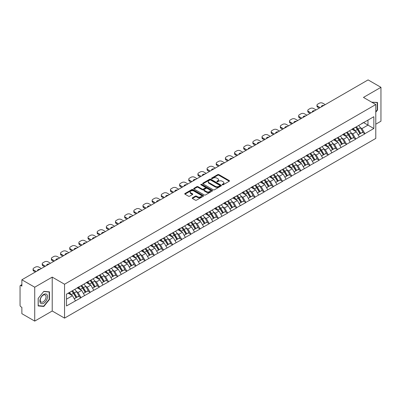 <?xml version="1.0" encoding="UTF-8"?>
<svg xmlns="http://www.w3.org/2000/svg" width="401" height="401" viewBox="0 0 401 401"><rect width="100%" height="100%" fill="white"/><g stroke="black" fill="none" stroke-linecap="round" stroke-linejoin="round"><path stroke-width="0.6" d="M222.324 184.786A0.571 0.331 0 0 0 223.131 184.786L229.252 181.247A0.817 0.471 0 0 0 229.492 180.916A0.817 0.471 0 0 0 229.252 180.585L218.881 174.595A0.817 0.471 0 0 0 217.728 174.595L211.608 178.129A0.571 0.331 0 0 0 212.415 178.595L213.207 178.139A2.607 1.504 0 0 1 216.896 178.139L217.758 178.64A2.607 1.504 0 0 1 218.52 179.703A2.607 1.504 0 0 1 217.758 180.766L216.966 181.227A0.571 0.331 0 0 0 217.773 181.688L218.565 181.232A2.607 1.504 0 0 1 222.254 181.232L223.116 181.733A2.607 1.504 0 0 1 223.878 182.796A2.607 1.504 0 0 1 223.116 183.858L222.324 184.32A0.571 0.331 0 0 0 222.324 184.786L222.324 184.32M192.435 197.818A0.817 0.471 0 0 0 192.194 198.149A0.817 0.471 0 0 0 192.435 198.48L195.342 200.159A0.817 0.471 0 0 0 196.495 200.159L203.297 196.234A0.817 0.471 0 0 0 203.533 195.904A0.817 0.471 0 0 0 203.297 195.573L192.926 189.583A0.817 0.471 0 0 0 191.773 189.583L184.971 193.508A0.817 0.471 0 0 0 184.736 193.838A0.817 0.471 0 0 0 184.971 194.174L188.485 196.204A0.817 0.471 0 0 0 189.638 196.204L192.55 194.525A0.817 0.471 0 0 0 192.786 194.189A0.817 0.471 0 0 0 192.55 193.858L190.806 192.851A2.18 1.258 0 0 1 190.169 191.964A2.18 1.258 0 0 1 191.513 190.801A2.18 1.258 0 0 1 193.889 191.071L200.716 195.011A2.18 1.258 0 0 1 201.357 195.904A2.18 1.258 0 0 1 200.009 197.066A2.18 1.258 0 0 1 197.633 196.796L196.495 196.134A0.817 0.471 0 0 0 195.342 196.134L192.435 197.818L192.435 198.48M52.22 277.111L34.727 287.211L21.87 279.788L368.093 79.899L380.95 87.318L363.456 97.418L375.782 104.536L64.546 284.229L52.22 277.111L52.22 311.001L64.546 318.118L64.546 284.229M213.262 189.813A0.817 0.471 0 0 0 214.415 189.813L221.217 185.889A0.817 0.471 0 0 0 221.452 185.558A0.817 0.471 0 0 0 221.217 185.227L210.846 179.237A0.817 0.471 0 0 0 209.693 179.237L202.891 183.162A0.817 0.471 0 0 0 202.655 183.493A0.817 0.471 0 0 0 202.891 183.828L213.262 189.813M201.132 184.906A0.571 0.331 0 0 1 201.713 184.986L201.713 184.31L212.254 190.4A0.817 0.471 0 0 1 212.495 190.731A0.817 0.471 0 0 1 212.254 191.061L205.457 194.986A0.817 0.471 0 0 1 204.304 194.986L193.934 189.001L196.841 187.332L196.841 186.655L193.934 188.335A0.817 0.471 0 0 0 193.693 188.665A0.817 0.471 0 0 0 193.934 189.001L193.934 188.335M196.841 187.332A0.817 0.471 0 0 1 197.994 187.332L197.994 186.655A0.817 0.471 0 0 0 196.841 186.655M197.994 186.655L202.199 189.082A0.817 0.471 0 0 0 203.352 189.082L205.282 187.969A0.817 0.471 0 0 0 205.523 187.638A0.817 0.471 0 0 0 205.282 187.302L200.906 184.776A0.571 0.331 0 0 1 201.713 184.31M64.546 318.118L375.782 138.43L375.782 104.536M71.749 291.121A5.564 3.213 -120 0 1 73.654 293.347L76.245 297.627L78.506 296.319L81.012 297.768L78.075 292.479L76.451 291.542M81.012 297.768L66.486 305.953L66.486 294.159L373.847 116.706L373.847 128.5L364.895 133.668L361.958 128.581L360.334 127.643M355.632 127.222A5.564 3.213 -120 0 1 357.537 129.448L360.128 133.728L362.389 132.42L364.895 133.668M364.895 133.869L355.737 138.952L352.805 133.869L351.176 132.931M346.474 132.505A5.564 3.213 -120 0 1 348.379 134.736L350.97 139.012L353.231 137.708L355.737 138.952M355.737 139.157L346.579 144.24L343.647 139.157L342.018 138.22M337.316 137.794A5.564 3.213 -120 0 1 339.221 140.019L341.812 144.3L344.073 142.997L346.579 144.24M346.579 144.445L337.421 149.528L334.489 144.445L332.86 143.503M328.158 143.082A5.564 3.213 -120 0 1 330.063 145.307L332.655 149.588L334.915 148.285L337.421 149.528M337.421 149.733L328.264 154.816L325.331 149.728L323.702 148.791M319.001 148.37A5.564 3.213 -120 0 1 320.905 150.596L323.497 154.876L325.757 153.568L328.264 154.816M328.264 155.017L319.106 160.099L316.173 155.017L314.544 154.079M309.843 153.658A5.564 3.213 -120 0 1 311.747 155.884L314.339 160.164L316.6 158.856L319.106 160.099M319.106 160.305L309.948 165.387L307.016 160.305L305.387 159.367M300.685 158.941A5.564 3.213 -120 0 1 302.59 161.167L305.181 165.448L307.442 164.144L309.948 165.387M309.948 165.593L300.79 170.676L297.858 165.593L296.229 164.656M291.527 164.23A5.564 3.213 -120 0 1 293.432 166.455L296.023 170.736L298.284 169.433L300.79 170.676M300.79 170.881L291.637 175.964L288.7 170.881L287.076 169.939M282.369 169.518A5.564 3.213 -120 0 1 284.274 171.743L286.865 176.024L289.126 174.721L291.637 175.964M291.637 176.164L282.479 181.252L279.542 176.164L277.918 175.227M273.211 174.806A5.564 3.213 -120 0 1 275.116 177.031L277.708 181.312L279.968 180.004L282.479 181.252M282.479 181.452L273.322 186.535L270.384 181.452L268.76 180.515M264.053 180.089A5.564 3.213 -120 0 1 265.958 182.32L268.555 186.595L270.81 185.292L273.322 186.535M273.322 186.741L264.164 191.823L261.226 186.741L259.602 185.803M254.901 185.377A5.564 3.213 -120 0 1 256.8 187.603L259.397 191.884L261.652 190.58L264.164 191.823M264.164 192.029L255.006 197.112L252.069 192.029L250.445 191.087M245.743 190.665A5.564 3.213 -120 0 1 247.648 192.891L250.239 197.172L252.5 195.868L255.006 197.112M255.006 197.312L245.848 202.4L242.911 197.312L241.287 196.375M236.585 195.954A5.564 3.213 -120 0 1 238.49 198.179L241.081 202.46L243.342 201.152L245.848 202.4M245.848 202.6L236.69 207.683L233.753 202.6L232.129 201.663M227.427 201.237A5.564 3.213 -120 0 1 229.332 203.467L231.923 207.743L234.184 206.44L236.69 207.683M236.69 207.888L227.532 212.971L224.595 207.888L222.971 206.951M218.269 206.525A5.564 3.213 -120 0 1 220.174 208.751L222.766 213.031L225.026 211.728L227.532 212.971M227.532 213.177L218.375 218.259L215.437 213.177L213.813 212.234M209.111 211.813A5.564 3.213 -120 0 1 211.016 214.039L213.608 218.319L215.868 217.016L218.375 218.259M218.375 218.465L209.217 223.547L206.284 218.465L204.655 217.522M199.954 217.101A5.564 3.213 -120 0 1 201.858 219.327L204.45 223.608L206.71 222.299L209.217 223.547M209.217 223.748L200.059 228.836L197.127 223.748L195.498 222.811M190.796 222.39A5.564 3.213 -120 0 1 192.701 224.615L195.292 228.896L197.553 227.588L200.059 228.836M200.059 229.036L190.901 234.119L187.969 229.036L186.34 228.099M181.638 227.673A5.564 3.213 -120 0 1 183.543 229.898L186.134 234.179L188.395 232.876L190.901 234.119M190.901 234.324L181.743 239.407L178.811 234.324L177.182 233.387M172.48 232.961A5.564 3.213 -120 0 1 174.385 235.186L176.976 239.467L179.237 238.164L181.743 239.407M181.743 239.613L172.585 244.695L169.653 239.613L168.024 238.67M163.322 238.249A5.564 3.213 -120 0 1 165.227 240.475L167.819 244.755L170.079 243.452L172.585 244.695M172.585 244.896L163.428 249.983L160.495 244.896L158.866 243.958M154.164 243.537A5.564 3.213 -120 0 1 156.069 245.763L158.661 250.044L160.921 248.735L163.428 249.983M163.428 250.184L154.27 255.267L151.337 250.184L149.713 249.247M145.007 248.82A5.564 3.213 -120 0 1 146.911 251.051L149.503 255.327L151.763 254.023L154.27 255.267M154.27 255.472L145.117 260.555L142.18 255.472L140.556 254.535M135.849 254.109A5.564 3.213 -120 0 1 137.754 256.334L140.345 260.615L142.606 259.312L145.117 260.555M145.117 260.76L135.959 265.843L133.022 260.76L131.398 259.818M126.691 259.397A5.564 3.213 -120 0 1 128.596 261.622L131.192 265.903L133.448 264.6L135.959 265.843M135.959 266.043L126.801 271.131L123.864 266.043L122.24 265.106M117.538 264.685A5.564 3.213 -120 0 1 119.438 266.911L122.034 271.191L124.29 269.883L126.801 271.131M126.801 271.332L117.643 276.414L114.706 271.332L113.082 270.394M108.38 269.968A5.564 3.213 -120 0 1 110.28 272.199L112.876 276.479L115.137 275.171L117.643 276.414M117.643 276.62L108.486 281.702L105.548 276.62L103.924 275.682M99.222 275.256A5.564 3.213 -120 0 1 101.127 277.482L103.719 281.763L105.979 280.459L108.486 281.702M108.486 281.908L99.328 286.991L96.39 281.908L94.766 280.966M90.065 280.545A5.564 3.213 -120 0 1 91.969 282.77L94.561 287.051L96.821 285.748L99.328 286.991M99.328 287.196L90.17 292.279L87.233 287.196L85.608 286.254M80.907 285.833A5.564 3.213 -120 0 1 82.812 288.058L85.403 292.339L87.664 291.036L90.17 292.279M90.17 292.479L81.012 297.567M77.899 287.362L81.012 285.773M78.075 292.479L81.659 290.414L77.137 287.803M84.591 295.497L81.659 290.414M87.057 282.078L90.17 280.484M87.233 287.196L90.816 285.126L86.295 282.515M93.749 290.209L90.816 285.126M96.215 276.79L99.328 275.196M96.39 281.908L99.974 279.838L95.453 277.231M102.907 284.926L99.974 279.838M105.373 271.502L108.486 269.908M105.548 276.62L109.132 274.555L104.611 271.943M112.064 279.637L109.132 274.555M114.531 266.214L117.643 264.62M114.706 271.332L118.29 269.266L113.769 266.655M121.222 274.349L118.29 269.266M123.688 260.926L126.801 259.337M123.864 266.043L127.448 263.978L122.927 261.367M130.38 269.061L127.448 263.978M132.846 255.643L135.959 254.049M133.022 260.76L136.601 258.69L132.084 256.084M139.538 263.773L136.601 258.69M142.004 250.354L145.117 248.76M142.18 255.472L145.758 253.402L141.242 250.795M148.696 258.49L145.758 253.402M151.162 245.066L154.27 243.472M151.337 250.184L154.916 248.119L150.4 245.507M157.854 253.201L154.916 248.119M160.32 239.778L163.428 238.189M160.495 244.896L164.074 242.831L159.553 240.219M167.011 247.913L164.074 242.831M169.478 234.495L172.585 232.901M169.653 239.613L173.232 237.542L168.711 234.936M176.169 242.625L173.232 237.542M178.635 229.207L181.743 227.613M178.811 234.324L182.39 232.254L177.869 229.648M185.327 237.342L182.39 232.254M187.793 223.918L190.901 222.324M187.969 229.036L191.548 226.971L187.026 224.359M194.485 232.054L191.548 226.971M196.946 218.63L200.059 217.041M197.127 223.748L200.706 221.683L196.184 219.071M203.643 226.765L200.706 221.683M206.104 213.347L209.217 211.753M206.284 218.465L209.863 216.395L205.342 213.783M212.796 221.477L209.863 216.395M215.262 208.059L218.375 206.465M215.437 213.177L219.021 211.106L214.5 208.5M221.953 216.194L219.021 211.106M224.42 202.771L227.532 201.177M224.595 207.888L228.179 205.823L223.658 203.212M231.111 210.906L228.179 205.823M233.577 197.482L236.69 195.888M233.753 202.6L237.337 200.535L232.816 197.924M240.269 205.618L237.337 200.535M242.735 192.194L245.848 190.605M242.911 197.312L246.495 195.247L241.973 192.635M249.427 200.33L246.495 195.247M251.893 186.911L255.006 185.317M252.069 192.029L255.653 189.959L251.131 187.352M258.585 195.041L255.653 189.959M261.051 181.623L264.164 180.029M261.226 186.741L264.81 184.671L260.289 182.064M267.743 189.758L264.81 184.671M270.209 176.335L273.322 174.741M270.384 181.452L273.963 179.387L269.447 176.776M276.901 184.47L273.963 179.387M279.367 171.047L282.479 169.458M279.542 176.164L283.121 174.099L278.605 171.488M286.058 179.182L283.121 174.099M288.525 165.763L291.637 164.169M288.7 170.881L292.279 168.811L287.763 166.204M295.216 173.894L292.279 168.811M297.682 160.475L300.79 158.881M297.858 165.593L301.437 163.523L296.92 160.916M304.374 168.61L301.437 163.523M306.84 155.187L309.948 153.593M307.016 160.305L310.595 158.24L306.073 155.628M313.532 163.322L310.595 158.24M315.998 149.899L319.106 148.305M316.173 155.017L319.752 152.951L315.231 150.34M322.69 158.034L319.752 152.951M325.156 144.616L328.264 143.022M325.331 149.728L328.91 147.663L324.389 145.052M331.848 152.746L328.91 147.663M334.314 139.327L337.421 137.733M334.489 144.445L338.068 142.375L333.547 139.769M341.005 147.458L338.068 142.375M343.467 134.039L346.579 132.445M343.647 139.157L347.226 137.092L342.705 134.48M350.163 142.175L347.226 137.092M352.624 128.751L355.737 127.157M352.805 133.869L356.384 131.804L351.862 129.192M359.316 136.886L356.384 131.804M361.782 123.463L364.895 121.874M361.958 128.581L367.978 125.107L367.978 120.094L373.847 116.706M363.632 122.601L373.847 128.5M375.782 124.195L380.95 121.212L380.95 87.318M34.727 287.211L34.727 321.101L21.87 313.682L21.87 307.341L20.932 306.8A1.243 0.717 -120 0 1 20.05 305.276L20.05 286.093A1.243 0.717 -120 0 1 20.306 285.522A1.243 0.717 -120 0 1 20.932 285.582L21.87 286.129L21.87 279.788M34.727 321.101L52.22 311.001M66.486 299.176L72.501 295.702L68.155 293.191M75.433 300.785L72.501 295.702M357.406 129.548L357.697 129.713M348.248 134.831L348.539 135.002M339.091 140.119L339.381 140.29M329.933 145.408L330.223 145.573M320.775 150.696L321.066 150.861M311.617 155.984L311.908 156.149M302.459 161.267L302.75 161.438M293.301 166.555L293.592 166.726M284.149 171.844L284.439 172.009M274.991 177.132L275.281 177.297M265.833 182.415L266.124 182.585M256.675 187.703L256.966 187.874M247.517 192.991L247.808 193.157M238.359 198.279L238.65 198.445M229.202 203.563L229.492 203.733M220.044 208.851L220.334 209.021M210.886 214.139L211.177 214.304M201.728 219.427L202.019 219.593M192.57 224.715L192.861 224.881M183.412 229.999L183.703 230.169M174.255 235.287L174.545 235.457M165.097 240.575L165.387 240.74M155.939 245.863L156.23 246.029M146.786 251.146L147.077 251.317M137.628 256.434L137.919 256.605M128.47 261.723L128.761 261.888M119.313 267.011L119.603 267.176M110.155 272.294L110.445 272.464M100.997 277.582L101.288 277.753M91.839 282.87L92.13 283.041M82.681 288.159L82.972 288.324M73.523 293.447L73.814 293.612M375.782 112.18L377.516 110.024L377.516 102.471L371.687 102.17M49.488 291.858L43.824 291.352L38.16 298.399L38.16 305.948L43.824 306.454L49.488 299.412L49.488 291.858M222.55 184.866L223.116 184.54A2.607 1.504 0 0 0 223.878 183.473L223.878 182.796M218.52 179.703L218.52 180.38A2.607 1.504 0 0 1 217.758 181.442L217.192 181.768M229.252 180.585L229.252 181.247L218.881 175.272A0.817 0.471 0 0 0 217.728 175.272L211.833 178.676M221.207 185.899L210.846 179.914A0.817 0.471 0 0 0 209.693 179.914L202.901 183.833M219.773 185.788A0.571 0.331 0 0 0 219.773 185.322L210.67 180.069A0.571 0.331 0 0 0 209.863 180.069L209.026 180.55A2.607 1.504 0 0 0 208.264 181.613A2.607 1.504 0 0 0 209.026 182.681L215.252 186.275A2.607 1.504 0 0 0 218.941 186.275L219.773 185.788L219.773 186.47A0.571 0.331 0 0 0 219.943 186.234L219.943 185.558M208.264 181.613L208.264 182.295A2.607 1.504 0 0 0 209.026 183.357L209.026 182.681M219.773 186.47L218.941 186.951A2.607 1.504 0 0 1 215.252 186.951L209.026 183.357M197.994 187.332L202.199 189.763A0.817 0.471 0 0 0 203.352 189.763L205.282 188.645A0.817 0.471 0 0 0 205.523 188.315L205.523 187.638M201.713 184.986L212.244 191.071M206.565 191.603A2.18 1.258 0 0 0 208.941 191.879A2.18 1.258 0 0 0 210.284 190.716A2.18 1.258 0 0 0 209.648 189.823L207.242 188.435A0.817 0.471 0 0 0 206.089 188.435L204.159 189.548A0.817 0.471 0 0 0 203.919 189.884A0.817 0.471 0 0 0 204.159 190.214L206.565 191.603L206.565 192.28A2.18 1.258 0 0 0 208.941 192.555A2.18 1.258 0 0 0 210.284 191.392L210.284 190.716M203.919 189.884L203.919 190.56A0.817 0.471 0 0 0 204.159 190.891L204.159 190.214M206.565 192.28L204.159 190.891M201.357 195.904L201.357 196.58A2.18 1.258 0 0 1 200.009 197.743A2.18 1.258 0 0 1 197.633 197.472L196.495 196.816A0.817 0.471 0 0 0 195.342 196.816L192.445 198.49M190.169 191.964L190.169 192.64A2.18 1.258 0 0 0 190.806 193.528L190.806 192.851M192.54 194.53L190.806 193.528M203.287 196.244L192.926 190.259A0.817 0.471 0 0 0 191.773 190.259L184.981 194.179M377.221 109.854L377.516 110.024M49.198 299.241L49.488 299.412M43.228 306.108L43.824 306.454M325.241 104.636L322.805 103.232A2.491 1.439 0 0 0 319.281 103.232L317.697 104.145A2.491 1.439 0 0 0 316.97 105.162A2.491 1.439 0 0 0 317.697 106.18L317.697 107.197L319.256 108.095M317.697 107.197A2.491 1.439 180 0 1 316.97 106.18L316.97 105.162M317.697 106.18L320.133 107.588M321.502 106.796A1.95 1.128 180 0 1 321.442 106.521A1.95 1.128 180 0 1 323.873 105.428M358.609 125.498A6.807 3.93 60 0 1 360.394 127.744L358.133 129.047A6.807 3.93 -120 0 0 356.349 126.806M358.133 129.047L360.73 133.327L362.985 132.024L360.394 127.744M360.128 133.728L360.73 133.327M362.389 132.42L362.985 132.024M352.459 128.846A5.564 3.213 60 0 1 353.993 130.42M353.326 128.551A6.807 3.93 60 0 1 355.111 130.796L355.366 131.217M358.153 134.866L359.963 133.769L357.371 129.488A6.807 3.93 -120 0 0 355.587 127.247M359.963 133.769L358.128 134.826M316.083 109.924L313.647 108.521A2.491 1.439 0 0 0 310.128 108.521L308.539 109.433A2.491 1.439 0 0 0 307.813 110.45A2.491 1.439 0 0 0 308.539 111.468L308.539 112.486L310.098 113.383M308.539 112.486A2.491 1.439 180 0 1 307.813 111.468L307.813 110.45M308.539 111.468L310.975 112.871M312.344 112.085A1.95 1.128 180 0 1 312.284 111.809A1.95 1.128 180 0 1 314.715 110.716M349.451 130.786A6.807 3.93 60 0 1 351.236 133.032L348.975 134.335A6.807 3.93 -120 0 0 347.196 132.094M348.975 134.335L351.572 138.616L353.827 137.312L351.236 133.032M350.97 139.012L351.572 138.616M353.231 137.708L353.827 137.312M343.301 134.135A5.564 3.213 60 0 1 344.835 135.708M344.168 133.839A6.807 3.93 60 0 1 345.953 136.079L346.208 136.5M348.995 140.155L350.805 139.057L348.213 134.776A6.807 3.93 -120 0 0 346.429 132.53M350.805 139.057L348.97 140.114M306.925 115.212L304.489 113.804A2.491 1.439 0 0 0 300.971 113.804L299.382 114.721A2.491 1.439 0 0 0 298.655 115.739A2.491 1.439 0 0 0 299.382 116.756L299.382 117.774L300.94 118.671M299.382 117.774A2.491 1.439 180 0 1 298.655 116.756L298.655 115.739M299.382 116.756L301.818 118.16M303.186 117.373A1.95 1.128 180 0 1 303.126 117.092A1.95 1.128 180 0 1 305.557 116.004M340.294 136.074A6.807 3.93 60 0 1 342.078 138.32L339.817 139.623A6.807 3.93 -120 0 0 338.038 137.378M339.817 139.623L342.414 143.904L344.675 142.596L342.078 138.32M341.812 144.3L342.414 143.904M344.073 142.997L344.675 142.596M334.143 139.423A5.564 3.213 60 0 1 335.677 140.997M335.01 139.127A6.807 3.93 60 0 1 336.795 141.368L337.051 141.789M339.837 145.443L341.647 144.345L339.056 140.064A6.807 3.93 -120 0 0 337.271 137.819M341.647 144.345L339.817 145.403M297.768 120.501L295.331 119.092A2.491 1.439 0 0 0 291.813 119.092L290.224 120.009A2.491 1.439 0 0 0 289.497 121.027A2.491 1.439 0 0 0 290.224 122.039L290.224 123.057L291.783 123.954M290.224 123.057A2.491 1.439 180 0 1 289.497 122.039L289.497 121.027M290.224 122.039L292.66 123.448M294.028 122.661A1.95 1.128 180 0 1 293.968 122.38A1.95 1.128 180 0 1 296.399 121.287M331.141 141.363A6.807 3.93 60 0 1 332.92 143.603L330.665 144.911A6.807 3.93 -120 0 0 328.88 142.666M330.665 144.911L333.256 149.192L335.517 147.884L332.92 143.603M332.655 149.588L333.256 149.192M334.915 148.285L335.517 147.884M324.985 144.711A5.564 3.213 60 0 1 326.519 146.285M325.858 144.41A6.807 3.93 60 0 1 327.637 146.656L327.893 147.077M330.68 150.726L332.489 149.628L329.898 145.352A6.807 3.93 -120 0 0 328.113 143.107M332.489 149.628L330.66 150.691M288.61 125.789L286.174 124.38A2.491 1.439 0 0 0 282.655 124.38L281.071 125.297A2.491 1.439 0 0 0 280.339 126.31A2.491 1.439 0 0 0 281.071 127.328L281.071 128.345L282.625 129.242M281.071 128.345A2.491 1.439 180 0 1 280.339 127.328L280.339 126.31M281.071 127.328L283.502 128.736M284.87 127.944A1.95 1.128 180 0 1 284.81 127.668A1.95 1.128 180 0 1 287.246 126.576M321.983 146.651A6.807 3.93 60 0 1 323.762 148.891L321.507 150.195A6.807 3.93 -120 0 0 319.722 147.954M321.507 150.195L324.098 154.475L326.359 153.172L323.762 148.891M323.497 154.876L324.098 154.475M325.757 153.568L326.359 153.172M315.828 149.999A5.564 3.213 60 0 1 317.361 151.573M316.7 149.698A6.807 3.93 60 0 1 318.479 151.944L318.735 152.365M321.522 156.014L323.336 154.916L320.74 150.636A6.807 3.93 -120 0 0 318.955 148.395M323.336 154.916L321.502 155.974M279.452 131.072L277.016 129.668A2.491 1.439 0 0 0 273.497 129.668L271.913 130.581A2.491 1.439 0 0 0 271.181 131.598A2.491 1.439 0 0 0 271.913 132.616L271.913 133.633L273.467 134.53M271.913 133.633A2.491 1.439 180 0 1 271.181 132.616L271.181 131.598M271.913 132.616L274.349 134.024M275.713 133.232A1.95 1.128 180 0 1 275.652 132.957A1.95 1.128 180 0 1 278.088 131.864M312.825 151.934A6.807 3.93 60 0 1 314.61 154.179L312.349 155.483A6.807 3.93 -120 0 0 310.564 153.242M312.349 155.483L314.94 159.763L317.201 158.46L314.61 154.179M314.339 160.164L314.94 159.763M316.6 158.856L317.201 158.46M306.67 155.282A5.564 3.213 60 0 1 308.204 156.856M307.542 154.986A6.807 3.93 60 0 1 309.326 157.227L309.582 157.653M312.364 161.302L314.178 160.205L311.582 155.924A6.807 3.93 -120 0 0 309.803 153.683M314.178 160.205L312.344 161.262M371.697 102.18L377.221 102.621L377.221 109.939L375.782 111.729M376.86 102.415L377.221 102.621M40.401 302.945A5.398 3.118 120 0 0 45.614 301.552A5.398 3.118 120 0 0 47.012 294.725A5.398 3.118 120 0 0 41.799 296.123A5.398 3.118 120 0 0 40.401 302.945M40.671 301.637A4.085 2.361 120 0 0 41.128 302.063A4.085 2.361 120 0 0 44.932 300.159A4.085 2.361 120 0 0 45.674 295.417A4.085 2.361 120 0 0 45.213 294.991A4.085 2.361 120 0 0 41.413 296.895A4.085 2.361 120 0 0 40.671 301.637M43.709 291.517L49.198 292.008L49.198 299.326L43.709 306.153L38.22 305.662L38.22 298.344L43.694 291.512M48.832 291.798L49.198 292.008M270.294 136.36L267.863 134.957A2.491 1.439 0 0 0 264.339 134.957L262.755 135.869A2.491 1.439 0 0 0 262.023 136.886A2.491 1.439 0 0 0 262.755 137.904L262.755 138.921L264.309 139.819M262.755 138.921A2.491 1.439 180 0 1 262.023 137.904L262.023 136.886M262.755 137.904L265.191 139.307M266.555 138.52A1.95 1.128 180 0 1 266.495 138.24A1.95 1.128 180 0 1 268.931 137.152M303.667 157.222A6.807 3.93 60 0 1 305.452 159.468L303.191 160.771A6.807 3.93 -120 0 0 301.407 158.525M303.191 160.771L305.783 165.052L308.043 163.748L305.452 159.468M305.181 165.448L305.783 165.052M307.442 164.144L308.043 163.748M297.512 160.57A5.564 3.213 60 0 1 299.046 162.144M298.384 160.275A6.807 3.93 60 0 1 300.169 162.515L300.424 162.936M303.206 166.59L305.021 165.493L302.424 161.212A6.807 3.93 -120 0 0 300.645 158.966M305.021 165.493L303.186 166.55M261.141 141.648L258.705 140.24A2.491 1.439 0 0 0 255.181 140.24L253.597 141.157A2.491 1.439 0 0 0 252.866 142.175A2.491 1.439 0 0 0 253.597 143.192L253.597 144.205L255.151 145.107M253.597 144.205A2.491 1.439 180 0 1 252.866 143.192L252.866 142.175M253.597 143.192L256.033 144.596M257.402 143.809A1.95 1.128 180 0 1 257.337 143.528A1.95 1.128 180 0 1 259.773 142.435M294.509 162.51A6.807 3.93 60 0 1 296.294 164.751L294.033 166.059A6.807 3.93 -120 0 0 292.249 163.814M294.033 166.059L296.625 170.34L298.885 169.032L296.294 164.751M296.023 170.736L296.625 170.34M298.284 169.433L298.885 169.032M288.354 165.859A5.564 3.213 60 0 1 289.893 167.433M289.226 165.558A6.807 3.93 60 0 1 291.011 167.803L291.266 168.225M294.048 171.879L295.863 170.781L293.271 166.5A6.807 3.93 -120 0 0 291.487 164.255M295.863 170.781L294.028 171.839M251.983 146.936L249.547 145.528A2.491 1.439 0 0 0 246.024 145.528L244.44 146.445A2.491 1.439 0 0 0 243.708 147.458A2.491 1.439 0 0 0 244.44 148.475L244.44 149.493L245.993 150.39M244.44 149.493A2.491 1.439 180 0 1 243.708 148.475L243.708 147.458M244.44 148.475L246.876 149.884M248.244 149.092A1.95 1.128 180 0 1 248.184 148.816A1.95 1.128 180 0 1 250.615 147.723M285.352 167.798A6.807 3.93 60 0 1 287.136 170.039L284.875 171.342A6.807 3.93 -120 0 0 283.091 169.102M284.875 171.342L287.467 175.623L289.728 174.32L287.136 170.039M286.865 176.024L287.467 175.623M289.126 174.721L289.728 174.32M279.196 171.147A5.564 3.213 60 0 1 280.735 172.721M280.068 170.846A6.807 3.93 60 0 1 281.853 173.092L282.109 173.513M284.89 177.162L286.705 176.064L284.114 171.783A6.807 3.93 -120 0 0 282.329 169.543M286.705 176.064L284.87 177.127M242.826 152.22L240.389 150.816A2.491 1.439 0 0 0 236.866 150.816L235.282 151.728A2.491 1.439 0 0 0 234.55 152.746A2.491 1.439 0 0 0 235.282 153.763L235.282 154.781L236.836 155.678M235.282 154.781A2.491 1.439 180 0 1 234.55 153.763L234.55 152.746M235.282 153.763L237.718 155.172M239.086 154.38A1.95 1.128 180 0 1 239.026 154.104A1.95 1.128 180 0 1 241.457 153.012M276.194 173.082A6.807 3.93 60 0 1 277.978 175.327L275.718 176.63A6.807 3.93 -120 0 0 273.933 174.39M275.718 176.63L278.309 180.911L280.57 179.608L277.978 175.327M277.708 181.312L278.309 180.911M279.968 180.004L280.57 179.608M270.043 176.43A5.564 3.213 60 0 1 271.577 178.004M270.911 176.134A6.807 3.93 60 0 1 272.695 178.375L272.951 178.801M275.733 182.45L277.547 181.352L274.956 177.072A6.807 3.93 -120 0 0 273.171 174.831M277.547 181.352L275.713 182.41M233.668 157.508L231.232 156.104A2.491 1.439 0 0 0 227.708 156.104L226.124 157.017A2.491 1.439 0 0 0 225.392 158.034A2.491 1.439 0 0 0 226.124 159.052L226.124 160.069L227.678 160.966M226.124 160.069A2.491 1.439 180 0 1 225.392 159.052L225.392 158.034M226.124 159.052L228.56 160.455M229.928 159.668A1.95 1.128 180 0 1 229.868 159.387A1.95 1.128 180 0 1 232.299 158.3M267.036 178.37A6.807 3.93 60 0 1 268.82 180.615L266.56 181.919A6.807 3.93 -120 0 0 264.775 179.673M266.56 181.919L269.151 186.199L271.412 184.896L268.82 180.615M268.555 186.595L269.151 186.199M270.81 185.292L271.412 184.896M260.886 181.718A5.564 3.213 60 0 1 262.419 183.292M261.753 181.422A6.807 3.93 60 0 1 263.537 183.663L263.793 184.084M266.58 187.738L268.389 186.64L265.798 182.36A6.807 3.93 -120 0 0 264.013 180.114M268.389 186.64L266.555 187.698M224.51 162.796L222.074 161.387A2.491 1.439 0 0 0 218.55 161.387L216.966 162.305A2.491 1.439 0 0 0 216.234 163.322A2.491 1.439 0 0 0 216.966 164.34L216.966 165.352L218.52 166.255M216.966 165.352A2.491 1.439 180 0 1 216.234 164.34L216.234 163.322M216.966 164.34L219.402 165.743M220.771 164.956A1.95 1.128 180 0 1 220.71 164.676A1.95 1.128 180 0 1 223.141 163.583M257.878 183.658A6.807 3.93 60 0 1 259.663 185.899L257.402 187.207A6.807 3.93 -120 0 0 255.617 184.961M257.402 187.207L259.993 191.488L262.254 190.179L259.663 185.899M259.397 191.884L259.993 191.488M261.652 190.58L262.254 190.179M251.728 187.006A5.564 3.213 60 0 1 253.262 188.58M252.595 186.706A6.807 3.93 60 0 1 254.379 188.951L254.635 189.372M257.422 193.026L259.231 191.929L256.64 187.648A6.807 3.93 -120 0 0 254.856 185.402M259.231 191.929L257.397 192.986M215.352 168.084L212.916 166.676A2.491 1.439 0 0 0 209.392 166.676L207.808 167.593A2.491 1.439 0 0 0 207.081 168.61A2.491 1.439 0 0 0 207.808 169.623L207.808 170.641L209.362 171.538M207.808 170.641A2.491 1.439 180 0 1 207.081 169.623L207.081 168.61M207.808 169.623L210.244 171.032M211.613 170.24A1.95 1.128 180 0 1 211.553 169.964A1.95 1.128 180 0 1 213.984 168.871M248.72 188.946A6.807 3.93 60 0 1 250.505 191.187L248.244 192.495A6.807 3.93 -120 0 0 246.46 190.249M248.244 192.495L250.836 196.771L253.096 195.467L250.505 191.187M250.239 197.172L250.836 196.771M252.5 195.868L253.096 195.467M242.57 192.295A5.564 3.213 60 0 1 244.104 193.868M243.437 191.994A6.807 3.93 60 0 1 245.222 194.239L245.477 194.66M248.264 198.31L250.074 197.212L247.482 192.931A6.807 3.93 -120 0 0 245.698 190.691M250.074 197.212L248.239 198.274M206.194 173.372L203.758 171.964A2.491 1.439 0 0 0 200.234 171.964L198.65 172.876A2.491 1.439 0 0 0 197.924 173.894A2.491 1.439 0 0 0 198.65 174.911L198.65 175.929L200.204 176.826M198.65 175.929A2.491 1.439 180 0 1 197.924 174.911L197.924 173.894M198.65 174.911L201.086 176.32M202.455 175.528A1.95 1.128 180 0 1 202.395 175.252A1.95 1.128 180 0 1 204.826 174.159M239.562 194.229A6.807 3.93 60 0 1 241.347 196.475L239.086 197.778A6.807 3.93 -120 0 0 237.302 195.538M239.086 197.778L241.678 202.059L243.938 200.756L241.347 196.475M241.081 202.46L241.678 202.059M243.342 201.152L243.938 200.756M233.412 197.583A5.564 3.213 60 0 1 234.946 199.152M234.279 197.282A6.807 3.93 60 0 1 236.064 199.528L236.319 199.949M239.106 203.598L240.916 202.5L238.324 198.219A6.807 3.93 -120 0 0 236.54 195.979M240.916 202.5L239.081 203.558M197.036 178.656L194.6 177.252A2.491 1.439 0 0 0 191.076 177.252L189.493 178.164A2.491 1.439 0 0 0 188.766 179.182A2.491 1.439 0 0 0 189.493 180.199L189.493 181.217L191.046 182.114M189.493 181.217A2.491 1.439 180 0 1 188.766 180.199L188.766 179.182M189.493 180.199L191.929 181.608M193.297 180.816A1.95 1.128 180 0 1 193.237 180.54A1.95 1.128 180 0 1 195.668 179.447M230.405 199.518A6.807 3.93 60 0 1 232.189 201.763L229.928 203.066A6.807 3.93 -120 0 0 228.144 200.826M229.928 203.066L232.52 207.347L234.78 206.044L232.189 201.763M231.923 207.743L232.52 207.347M234.184 206.44L234.78 206.044M224.254 202.866A5.564 3.213 60 0 1 225.788 204.44M225.121 202.57A6.807 3.93 60 0 1 226.906 204.811L227.161 205.237M229.948 208.886L231.758 207.788L229.166 203.507A6.807 3.93 -120 0 0 227.382 201.262M231.758 207.788L229.923 208.846M187.879 183.944L185.442 182.535A2.491 1.439 0 0 0 181.919 182.535L180.335 183.452A2.491 1.439 0 0 0 179.608 184.47A2.491 1.439 0 0 0 180.335 185.488L180.335 186.505L181.894 187.402M180.335 186.505A2.491 1.439 180 0 1 179.608 185.488L179.608 184.47M180.335 185.488L182.771 186.891M184.139 186.104A1.95 1.128 180 0 1 184.079 185.823A1.95 1.128 180 0 1 186.51 184.736M221.247 204.806A6.807 3.93 60 0 1 223.031 207.051L220.771 208.355A6.807 3.93 -120 0 0 218.986 206.109M220.771 208.355L223.362 212.635L225.623 211.327L223.031 207.051M222.766 213.031L223.362 212.635M225.026 211.728L225.623 211.327M215.096 208.154A5.564 3.213 60 0 1 216.63 209.728M215.964 207.858A6.807 3.93 60 0 1 217.748 210.099L218.004 210.52M220.791 214.174L222.6 213.076L220.009 208.796A6.807 3.93 -120 0 0 218.224 206.55M222.6 213.076L220.766 214.134M178.721 189.232L176.285 187.823A2.491 1.439 0 0 0 172.761 187.823L171.177 188.741A2.491 1.439 0 0 0 170.45 189.758A2.491 1.439 0 0 0 171.177 190.771L171.177 191.788L172.736 192.686M171.177 191.788A2.491 1.439 180 0 1 170.45 190.771L170.45 189.758M171.177 190.771L173.613 192.179M174.981 191.392A1.95 1.128 180 0 1 174.921 191.112A1.95 1.128 180 0 1 177.352 190.019M212.089 210.094A6.807 3.93 60 0 1 213.873 212.335L211.613 213.643A6.807 3.93 -120 0 0 209.828 211.397M211.613 213.643L214.209 217.923L216.465 216.615L213.873 212.335M213.608 218.319L214.209 217.923M215.868 217.016L216.465 216.615M205.939 213.442A5.564 3.213 60 0 1 207.472 215.016M206.806 213.142A6.807 3.93 60 0 1 208.59 215.387L208.846 215.808M211.633 219.462L213.442 218.36L210.851 214.084A6.807 3.93 -120 0 0 209.066 211.838M213.442 218.36L211.608 219.422M169.563 194.52L167.127 193.112A2.491 1.439 0 0 0 163.608 193.112L162.019 194.029A2.491 1.439 0 0 0 161.292 195.041A2.491 1.439 0 0 0 162.019 196.059L162.019 197.076L163.578 197.974M162.019 197.076A2.491 1.439 180 0 1 161.292 196.059L161.292 195.041M162.019 196.059L164.455 197.467M165.824 196.675A1.95 1.128 180 0 1 165.763 196.4A1.95 1.128 180 0 1 168.194 195.307M202.931 215.382A6.807 3.93 60 0 1 204.716 217.623L202.455 218.926A6.807 3.93 -120 0 0 200.675 216.685M202.455 218.926L205.051 223.207L207.307 221.903L204.716 217.623M204.45 223.608L205.051 223.207M206.71 222.299L207.307 221.903M196.781 218.73A5.564 3.213 60 0 1 198.315 220.304M197.648 218.43A6.807 3.93 60 0 1 199.432 220.675L199.688 221.096M202.475 224.745L204.284 223.648L201.693 219.367A6.807 3.93 -120 0 0 199.909 217.126M204.284 223.648L202.45 224.705M160.405 199.803L157.969 198.4A2.491 1.439 0 0 0 154.45 198.4L152.861 199.312A2.491 1.439 0 0 0 152.134 200.33A2.491 1.439 0 0 0 152.861 201.347L152.861 202.365L154.42 203.262M152.861 202.365A2.491 1.439 180 0 1 152.134 201.347L152.134 200.33M152.861 201.347L155.297 202.756M156.666 201.964A1.95 1.128 180 0 1 156.606 201.688A1.95 1.128 180 0 1 159.037 200.595M193.773 220.665A6.807 3.93 60 0 1 195.558 222.911L193.302 224.214A6.807 3.93 -120 0 0 191.518 221.974M193.302 224.214L195.894 228.495L198.154 227.192L195.558 222.911M195.292 228.896L195.894 228.495M197.553 227.588L198.154 227.192M187.623 224.014A5.564 3.213 60 0 1 189.157 225.588M188.49 223.718A6.807 3.93 60 0 1 190.274 225.958L190.53 226.385M193.317 230.034L195.127 228.936L192.535 224.655A6.807 3.93 -120 0 0 190.751 222.415M195.127 228.936L193.297 229.994M151.247 205.091L148.811 203.688A2.491 1.439 0 0 0 145.292 203.688L143.703 204.6A2.491 1.439 0 0 0 142.977 205.618A2.491 1.439 0 0 0 143.703 206.635L143.703 207.653L145.262 208.55M143.703 207.653A2.491 1.439 180 0 1 142.977 206.635L142.977 205.618M143.703 206.635L146.139 208.039M147.508 207.252A1.95 1.128 180 0 1 147.448 206.971A1.95 1.128 180 0 1 149.879 205.883M184.62 225.953A6.807 3.93 60 0 1 186.4 228.199L184.144 229.502A6.807 3.93 -120 0 0 182.36 227.257M184.144 229.502L186.736 233.783L188.996 232.48L186.4 228.199M186.134 234.179L186.736 233.783M188.395 232.876L188.996 232.48M178.465 229.302A5.564 3.213 60 0 1 179.999 230.876M179.337 229.006A6.807 3.93 60 0 1 181.117 231.247L181.372 231.668M184.159 235.322L185.969 234.224L183.377 229.943A6.807 3.93 -120 0 0 181.593 227.698M185.969 234.224L184.139 235.282M142.089 210.38L139.653 208.971A2.491 1.439 0 0 0 136.134 208.971L134.551 209.888A2.491 1.439 0 0 0 133.819 210.906A2.491 1.439 0 0 0 134.551 211.923L134.551 212.936L136.104 213.838M134.551 212.936A2.491 1.439 180 0 1 133.819 211.923L133.819 210.906M134.551 211.923L136.987 213.327M138.35 212.54A1.95 1.128 180 0 1 138.29 212.259A1.95 1.128 180 0 1 140.726 211.167M175.463 231.242A6.807 3.93 60 0 1 177.247 233.482L174.986 234.791A6.807 3.93 -120 0 0 173.202 232.545M174.986 234.791L177.578 239.071L179.838 237.763L177.247 233.482M176.976 239.467L177.578 239.071M179.237 238.164L179.838 237.763M169.307 234.59A5.564 3.213 60 0 1 170.841 236.164M170.179 234.289A6.807 3.93 60 0 1 171.964 236.535L172.219 236.956M175.001 240.61L176.816 239.512L174.219 235.232A6.807 3.93 -120 0 0 172.435 232.986M176.816 239.512L174.981 240.57M132.931 215.668L130.495 214.259A2.491 1.439 0 0 0 126.977 214.259L125.393 215.177A2.491 1.439 0 0 0 124.661 216.194A2.491 1.439 0 0 0 125.393 217.207L125.393 218.224L126.947 219.121M125.393 218.224A2.491 1.439 180 0 1 124.661 217.207L124.661 216.194M125.393 217.207L127.829 218.615M129.192 217.823A1.95 1.128 180 0 1 129.132 217.548A1.95 1.128 180 0 1 131.568 216.455M166.305 236.53A6.807 3.93 60 0 1 168.089 238.77L165.829 240.079A6.807 3.93 -120 0 0 164.044 237.833M165.829 240.079L168.42 244.354L170.681 243.051L168.089 238.77M167.819 244.755L168.42 244.354M170.079 243.452L170.681 243.051M160.149 239.878A5.564 3.213 60 0 1 161.683 241.452M161.022 239.577A6.807 3.93 60 0 1 162.806 241.823L163.062 242.244M165.844 245.893L167.658 244.795L165.062 240.515A6.807 3.93 -120 0 0 163.282 238.274M167.658 244.795L165.824 245.858M123.779 220.951L121.343 219.547A2.491 1.439 0 0 0 117.819 219.547L116.235 220.46A2.491 1.439 0 0 0 115.503 221.477A2.491 1.439 0 0 0 116.235 222.495L116.235 223.512L117.789 224.41M116.235 223.512A2.491 1.439 180 0 1 115.503 222.495L115.503 221.477M116.235 222.495L118.671 223.903M120.034 223.111A1.95 1.128 180 0 1 119.974 222.836A1.95 1.128 180 0 1 122.41 221.743M157.147 241.813A6.807 3.93 60 0 1 158.931 244.059L156.671 245.362A6.807 3.93 -120 0 0 154.886 243.121M156.671 245.362L159.262 249.643L161.523 248.339L158.931 244.059M158.661 250.044L159.262 249.643M160.921 248.735L161.523 248.339M150.992 245.161A5.564 3.213 60 0 1 152.525 246.735M151.864 244.866A6.807 3.93 60 0 1 153.648 247.111L153.904 247.532M156.686 251.181L158.5 250.084L155.909 245.803A6.807 3.93 -120 0 0 154.124 243.562M158.5 250.084L156.666 251.141M114.621 226.239L112.185 224.836A2.491 1.439 0 0 0 108.661 224.836L107.077 225.748A2.491 1.439 0 0 0 106.345 226.765A2.491 1.439 0 0 0 107.077 227.783L107.077 228.801L108.631 229.698M107.077 228.801A2.491 1.439 180 0 1 106.345 227.783L106.345 226.765M107.077 227.783L109.513 229.187M110.882 228.4A1.95 1.128 180 0 1 110.821 228.124A1.95 1.128 180 0 1 113.252 227.031M147.989 247.101A6.807 3.93 60 0 1 149.773 249.347L147.513 250.65A6.807 3.93 -120 0 0 145.728 248.409M147.513 250.65L150.104 254.931L152.365 253.627L149.773 249.347M149.503 255.327L150.104 254.931M151.763 254.023L152.365 253.627M141.834 250.45A5.564 3.213 60 0 1 143.373 252.023M142.706 250.154A6.807 3.93 60 0 1 144.49 252.394L144.746 252.815M147.528 256.47L149.342 255.372L146.751 251.091A6.807 3.93 -120 0 0 144.967 248.846M149.342 255.372L147.508 256.429M105.463 231.527L103.027 230.119A2.491 1.439 0 0 0 99.503 230.119L97.919 231.036A2.491 1.439 0 0 0 97.187 232.054A2.491 1.439 0 0 0 97.919 233.071L97.919 234.089L99.473 234.986M97.919 234.089A2.491 1.439 180 0 1 97.187 233.071L97.187 232.054M97.919 233.071L100.355 234.475M101.724 233.688A1.95 1.128 180 0 1 101.664 233.407A1.95 1.128 180 0 1 104.095 232.319M138.831 252.389A6.807 3.93 60 0 1 140.616 254.635L138.355 255.938A6.807 3.93 -120 0 0 136.571 253.693M138.355 255.938L140.946 260.219L143.207 258.911L140.616 254.635M140.345 260.615L140.946 260.219M142.606 259.312L143.207 258.911M132.681 255.738A5.564 3.213 60 0 1 134.215 257.312M133.548 255.437A6.807 3.93 60 0 1 135.332 257.683L135.588 258.104M138.37 261.758L140.185 260.66L137.593 256.379A6.807 3.93 -120 0 0 135.809 254.134M140.185 260.66L138.35 261.718M96.305 236.816L93.869 235.407A2.491 1.439 0 0 0 90.345 235.407L88.761 236.324A2.491 1.439 0 0 0 88.03 237.342A2.491 1.439 0 0 0 88.761 238.354L88.761 239.372L90.315 240.269M88.761 239.372A2.491 1.439 180 0 1 88.03 238.354L88.03 237.342M88.761 238.354L91.197 239.763M92.566 238.971A1.95 1.128 180 0 1 92.506 238.695A1.95 1.128 180 0 1 94.937 237.603M129.673 257.678A6.807 3.93 60 0 1 131.458 259.918L129.197 261.226A6.807 3.93 -120 0 0 127.413 258.981M129.197 261.226L131.789 265.507L134.049 264.199L131.458 259.918M131.192 265.903L131.789 265.507M133.448 264.6L134.049 264.199M123.523 261.026A5.564 3.213 60 0 1 125.057 262.6M124.39 260.725A6.807 3.93 60 0 1 126.175 262.971L126.43 263.392M129.217 267.041L131.027 265.943L128.435 261.668A6.807 3.93 -120 0 0 126.651 259.422M131.027 265.943L129.192 267.006M87.147 242.104L84.711 240.695A2.491 1.439 0 0 0 81.187 240.695L79.604 241.613A2.491 1.439 0 0 0 78.872 242.625A2.491 1.439 0 0 0 79.604 243.643L79.604 244.66L81.157 245.557M79.604 244.66A2.491 1.439 180 0 1 78.872 243.643L78.872 242.625M79.604 243.643L82.04 245.051M83.408 244.259A1.95 1.128 180 0 1 83.348 243.983A1.95 1.128 180 0 1 85.779 242.891M120.516 262.966A6.807 3.93 60 0 1 122.3 265.206L120.039 266.51A6.807 3.93 -120 0 0 118.255 264.269M120.039 266.51L122.631 270.79L124.891 269.487L122.3 265.206M122.034 271.191L122.631 270.79M124.29 269.883L124.891 269.487M114.365 266.314A5.564 3.213 60 0 1 115.899 267.883M115.232 266.013A6.807 3.93 60 0 1 117.017 268.259L117.272 268.68M120.059 272.329L121.869 271.231L119.277 266.951A6.807 3.93 -120 0 0 117.493 264.71M121.869 271.231L120.034 272.289M77.989 247.387L75.553 245.983A2.491 1.439 0 0 0 72.03 245.983L70.446 246.896A2.491 1.439 0 0 0 69.714 247.913A2.491 1.439 0 0 0 70.446 248.931L70.446 249.948L72 250.846M70.446 249.948A2.491 1.439 180 0 1 69.714 248.931L69.714 247.913M70.446 248.931L72.882 250.339M74.25 249.547A1.95 1.128 180 0 1 74.19 249.272A1.95 1.128 180 0 1 76.621 248.179M111.358 268.249A6.807 3.93 60 0 1 113.142 270.495L110.882 271.798A6.807 3.93 -120 0 0 109.097 269.557M110.882 271.798L113.473 276.078L115.734 274.775L113.142 270.495M112.876 276.479L113.473 276.078M115.137 275.171L115.734 274.775M105.207 271.597A5.564 3.213 60 0 1 106.741 273.171M106.075 271.302A6.807 3.93 60 0 1 107.859 273.542L108.115 273.968M110.902 277.617L112.711 276.52L110.12 272.239A6.807 3.93 -120 0 0 108.335 269.993M112.711 276.52L110.876 277.577M68.832 252.675L66.396 251.272A2.491 1.439 0 0 0 62.872 251.272L61.288 252.184A2.491 1.439 0 0 0 60.561 253.201A2.491 1.439 0 0 0 61.288 254.219L61.288 255.236L62.842 256.134M61.288 255.236A2.491 1.439 180 0 1 60.561 254.219L60.561 253.201M61.288 254.219L63.724 255.622M65.092 254.835A1.95 1.128 180 0 1 65.032 254.555A1.95 1.128 180 0 1 67.463 253.467M102.2 273.537A6.807 3.93 60 0 1 103.984 275.783L101.724 277.086A6.807 3.93 -120 0 0 99.939 274.84M101.724 277.086L104.315 281.367L106.576 280.063L103.984 275.783M103.719 281.763L104.315 281.367M105.979 280.459L106.576 280.063M96.05 276.885A5.564 3.213 60 0 1 97.583 278.459M96.917 276.59A6.807 3.93 60 0 1 98.701 278.83L98.957 279.251M101.744 282.905L103.553 281.808L100.962 277.527A6.807 3.93 -120 0 0 99.177 275.281M103.553 281.808L101.719 282.865M59.674 257.963L57.238 256.555A2.491 1.439 0 0 0 53.714 256.555L52.13 257.472A2.491 1.439 0 0 0 51.403 258.49A2.491 1.439 0 0 0 52.13 259.507L52.13 260.52L53.684 261.422M52.13 260.52A2.491 1.439 180 0 1 51.403 259.507L51.403 258.49M52.13 259.507L54.566 260.911M55.934 260.124A1.95 1.128 180 0 1 55.874 259.843A1.95 1.128 180 0 1 58.305 258.75M93.042 278.825A6.807 3.93 60 0 1 94.826 281.066L92.566 282.374A6.807 3.93 -120 0 0 90.781 280.129M92.566 282.374L95.157 286.655L97.418 285.347L94.826 281.066M94.561 287.051L95.157 286.655M96.821 285.748L97.418 285.347M86.892 282.174A5.564 3.213 60 0 1 88.426 283.748M87.759 281.873A6.807 3.93 60 0 1 89.543 284.119L89.799 284.54M92.586 288.194L94.395 287.091L91.804 282.815A6.807 3.93 -120 0 0 90.019 280.57M94.395 287.091L92.561 288.154M50.516 263.251L48.08 261.843A2.491 1.439 0 0 0 44.556 261.843L42.972 262.76A2.491 1.439 0 0 0 42.245 263.773A2.491 1.439 0 0 0 42.972 264.79L42.972 265.808L44.526 266.705M42.972 265.808A2.491 1.439 180 0 1 42.245 264.79L42.245 263.773M42.972 264.79L45.408 266.199M46.777 265.407A1.95 1.128 180 0 1 46.716 265.131A1.95 1.128 180 0 1 49.148 264.038M83.884 284.114A6.807 3.93 60 0 1 85.669 286.354L83.408 287.657A6.807 3.93 -120 0 0 81.624 285.417M83.408 287.657L85.999 291.938L88.26 290.635L85.669 286.354M85.403 292.339L85.999 291.938M87.664 291.036L88.26 290.635M77.734 287.462A5.564 3.213 60 0 1 79.268 289.036M78.601 287.161A6.807 3.93 60 0 1 80.385 289.407L80.641 289.828M83.428 293.477L85.238 292.379L82.646 288.098A6.807 3.93 -120 0 0 80.862 285.858M85.238 292.379L83.403 293.442M41.358 268.535L38.922 267.131A2.491 1.439 0 0 0 35.398 267.131L33.814 268.043A2.491 1.439 0 0 0 33.088 269.061A2.491 1.439 0 0 0 33.814 270.079L33.814 271.096L35.373 271.993M33.814 271.096A2.491 1.439 180 0 1 33.088 270.079L33.088 269.061M33.814 270.079L36.25 271.487M37.619 270.695A1.95 1.128 180 0 1 37.559 270.419A1.95 1.128 180 0 1 39.99 269.327M74.726 289.397A6.807 3.93 60 0 1 76.511 291.642L74.25 292.946A6.807 3.93 -120 0 0 72.466 290.705M74.25 292.946L76.847 297.226L79.102 295.923L76.511 291.642M76.245 297.627L76.847 297.226M78.506 296.319L79.102 295.923M68.726 292.865A5.564 3.213 60 0 1 70.11 294.319M69.443 292.449A6.807 3.93 60 0 1 71.228 294.69L71.483 295.116M74.27 298.765L76.08 297.667L73.488 293.387A6.807 3.93 -120 0 0 71.704 291.146M76.08 297.667L74.245 298.725M21.87 285.041L20.932 285.582M223.116 184.54L223.116 183.858M216.966 181.688L216.966 181.227M217.758 181.442L217.758 180.766M211.608 178.595L211.608 178.129M217.728 175.272L217.728 174.595M218.881 175.272L218.881 174.595M202.891 183.828L202.891 183.162M209.693 179.914L209.693 179.237M210.846 179.914L210.846 179.237M221.217 185.889L221.217 185.227M215.252 186.951L215.252 186.275M218.941 186.951L218.941 186.275M202.199 189.763L202.199 189.082M203.352 189.763L203.352 189.082M205.282 188.645L205.282 187.969M212.254 191.061L212.254 190.4M195.342 196.816L195.342 196.134M196.495 196.816L196.495 196.134M197.633 197.472L197.633 196.796M192.55 194.525L192.55 193.858M184.971 194.174L184.971 193.508M191.773 190.259L191.773 189.583M192.926 190.259L192.926 189.583M203.297 196.234L203.297 195.573M357.371 129.488L355.111 130.796M348.213 134.776L345.953 136.079M339.056 140.064L336.795 141.368M329.898 145.352L327.637 146.656M320.74 150.636L318.479 151.944M311.582 155.924L309.326 157.227M302.424 161.212L300.169 162.515M293.271 166.5L291.011 167.803M284.114 171.783L281.853 173.092M274.956 177.072L272.695 178.375M265.798 182.36L263.537 183.663M256.64 187.648L254.379 188.951M247.482 192.931L245.222 194.239M238.324 198.219L236.064 199.528M229.166 203.507L226.906 204.811M220.009 208.796L217.748 210.099M210.851 214.084L208.59 215.387M201.693 219.367L199.432 220.675M192.535 224.655L190.274 225.958M183.377 229.943L181.117 231.247M174.219 235.232L171.964 236.535M165.062 240.515L162.806 241.823M155.909 245.803L153.648 247.111M146.751 251.091L144.49 252.394M137.593 256.379L135.332 257.683M128.435 261.668L126.175 262.971M119.277 266.951L117.017 268.259M110.12 272.239L107.859 273.542M100.962 277.527L98.701 278.83M91.804 282.815L89.543 284.119M82.646 288.098L80.385 289.407M73.488 293.387L71.228 294.69M21.87 284.62L20.306 285.522"/></g></svg>
